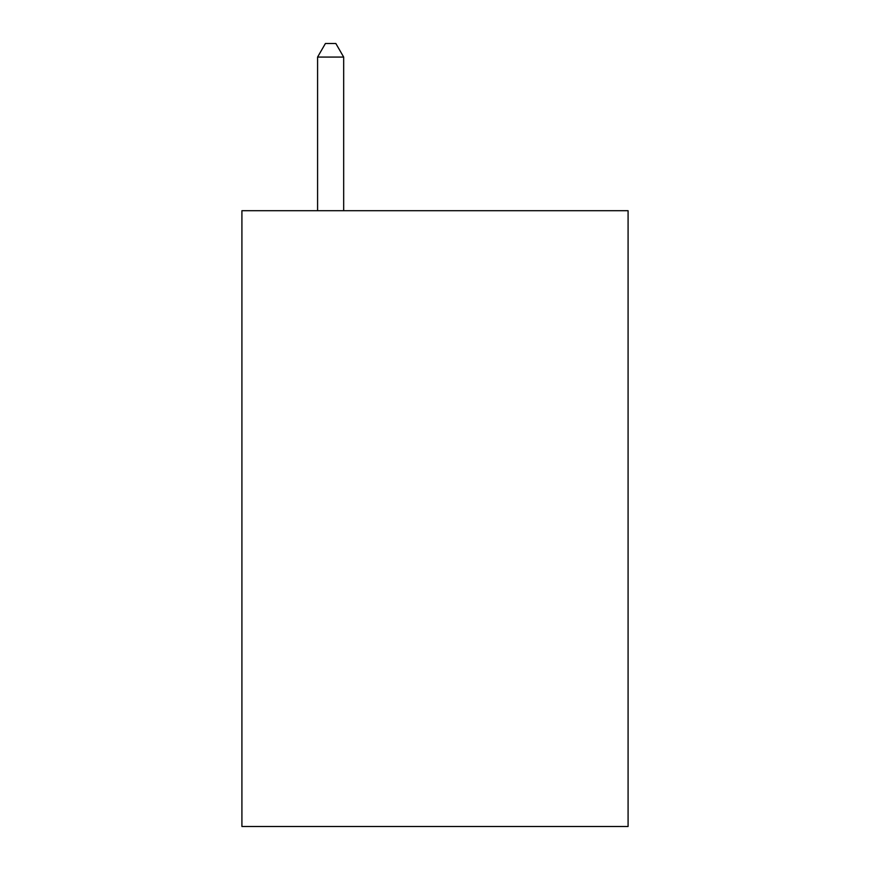 <?xml version="1.0" encoding="UTF-8"?>
<svg xmlns="http://www.w3.org/2000/svg" width="870" height="870" viewBox="0 0 870 870"><rect width="100%" height="100%" fill="white"/><g stroke="black" fill="none" stroke-linecap="round" stroke-linejoin="round"><path stroke-width="1.3" d="M628.086 210.703L628.086 826.5L241.914 826.5L241.914 210.703L628.086 210.703M343.672 210.703L343.672 57.072L317.583 57.072L317.583 210.703M317.583 57.072L325.413 43.5L335.842 43.5L343.672 57.072"/></g></svg>
